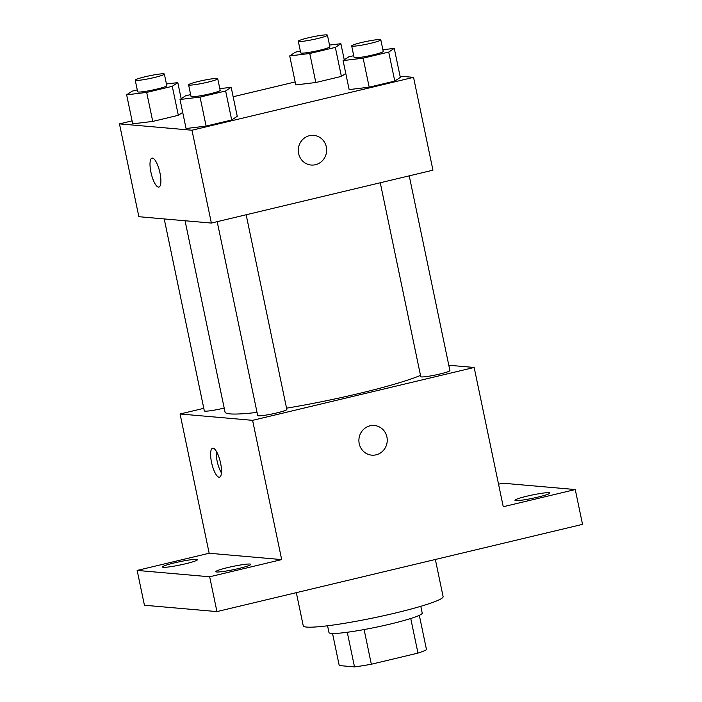 <?xml version="1.0" encoding="UTF-8"?>
<svg xmlns="http://www.w3.org/2000/svg" width="702" height="702" viewBox="0 0 702 702"><rect width="100%" height="100%" fill="white"/><g stroke="black" fill="none" stroke-linecap="round" stroke-linejoin="round"><path stroke-width="1.05" d="M410.749 618.506L417.98 653.106A46.104 4.265 -11.8 0 0 426.509 649.719L419.331 615.338M417.98 653.106L371.34 664.232A46.104 4.265 -11.8 0 1 354.501 666.9L339.241 665.566L332.537 633.467M364.101 629.562L371.34 664.232M347.271 632.265L354.501 666.9M420.805 606.3L422.218 613.083A47.622 4.405 168.2 0 1 390.11 624.096A47.622 4.405 168.2 0 1 328.984 632.563L327.571 625.78M296.323 592.655L303.255 625.833A71.437 6.599 -11.8 0 0 306.704 627.079A71.437 6.599 -11.8 0 0 384.863 615.452A71.437 6.599 -11.8 0 0 443.111 596.612L435.354 559.485M498.543 484.196L502.746 483.195L575.263 489.548L582.537 524.359L216.944 611.591L144.428 605.247L137.153 570.428L209.17 553.246L281.678 559.599L209.67 576.781L216.944 611.591M575.263 489.548L503.255 506.73L474.157 367.471L252.588 420.34L281.678 559.599M359.222 443.629A14.882 14.172 -85 0 1 374.368 425.5A14.882 14.172 -85 0 1 387.188 441.567A14.882 14.172 -85 0 1 371.77 455.15A14.882 14.172 -85 0 1 359.222 443.629M238.777 568.488A17.857 1.65 168.2 0 1 215.856 571.665A17.857 1.65 168.2 0 1 227.896 567.532A17.857 1.65 168.2 0 1 250.816 564.364A17.857 1.65 168.2 0 1 238.777 568.488M185.398 563.811A17.857 1.65 168.2 0 1 162.478 566.988A17.857 1.65 168.2 0 1 174.526 562.864A17.857 1.65 168.2 0 1 197.446 559.687A17.857 1.65 168.2 0 1 185.398 563.811M209.67 576.781L137.153 570.428M252.588 420.34L180.072 413.987L209.17 553.246M180.072 413.987L203.791 408.327M537.89 497.113A17.857 1.65 168.2 0 1 514.97 500.289A17.857 1.65 168.2 0 1 527.018 496.165A17.857 1.65 168.2 0 1 549.938 492.988A17.857 1.65 168.2 0 1 537.89 497.113M185.056 220.753L225.026 412.056A104.3 9.644 -11.8 0 0 230.072 413.89A104.3 9.644 -11.8 0 0 257.037 412.407M286.556 408.169A104.3 9.644 -11.8 0 0 420.507 375.377M448.797 365.251L474.157 367.471M217.19 221.674L257.695 415.566A14.882 1.378 -11.8 0 0 258.415 415.83A14.882 1.378 -11.8 0 0 274.701 413.408A14.882 1.378 -11.8 0 0 286.828 409.485L246.156 214.759M380.265 182.766L420.77 376.658A14.882 1.378 -11.8 0 0 421.49 376.921A14.882 1.378 -11.8 0 0 437.776 374.499A14.882 1.378 -11.8 0 0 449.912 370.568L409.231 175.851M224.184 408.064A14.882 1.378 168.2 0 1 204.326 410.889L164.224 218.927M213.022 448.209A14.882 4.335 76.6 0 1 220.437 462.407A14.882 4.335 76.6 0 1 219.507 477.184A14.882 4.335 76.6 0 1 211.837 463.715A14.882 4.335 76.6 0 1 212.601 448.236A14.882 4.335 76.6 0 1 213.022 448.209M221.437 472.894A14.882 4.335 76.6 0 1 216.26 451.193M374.368 425.5A14.882 14.172 -85 0 1 387.188 441.567A14.882 14.172 -85 0 1 371.77 455.15M400.061 76.176L413.548 77.352L432.95 170.191L211.372 223.06L138.856 216.707L119.463 123.877L132.081 120.867M413.548 77.352L191.979 130.221L211.372 223.06M298.613 153.51A14.882 14.172 -85 0 1 313.759 135.381A14.882 14.172 -85 0 1 326.579 151.448A14.882 14.172 -85 0 1 311.161 165.031A14.882 14.172 -85 0 1 298.613 153.51M345.779 73.491L341.4 76.404L315.821 82.511L295.779 84.924L315.821 82.511L341.4 76.404L345.779 73.491M237.241 116.304L231.695 119.989L206.116 126.097L186.074 128.51L206.116 126.097L231.695 119.989L237.241 116.304L231.177 87.294L225.64 90.979L200.052 97.087L180.01 99.5L185.547 95.814L190.646 94.594M233.152 96.744L295.156 81.95M191.979 130.221L119.463 123.877M400.315 77.387L394.778 81.081L369.191 87.18L349.148 89.602L369.191 87.18L394.778 81.081L400.315 77.387L394.252 48.377L388.715 52.071L363.127 58.169L343.085 60.591L348.631 56.897L353.72 55.686M182.704 112.399L178.326 115.312L152.746 121.42L132.696 123.833L152.746 121.42L178.326 115.312L182.704 112.399M152.413 158.09A14.882 4.335 76.6 0 1 159.828 172.288A14.882 4.335 76.6 0 1 158.898 187.074A14.882 4.335 76.6 0 1 151.228 173.605A14.882 4.335 76.6 0 1 151.992 158.117A14.882 4.335 76.6 0 1 152.413 158.09M158.906 187.065A14.882 4.335 76.6 0 1 151.237 173.596A14.882 4.335 76.6 0 1 152.001 158.117M313.759 135.381A14.882 14.172 -85 0 1 326.579 151.448A14.882 14.172 -85 0 1 311.161 165.031M166.435 83.986L177.808 82.617L172.271 86.302L146.683 92.41L126.641 94.823L132.178 91.137L137.267 89.926M135.232 80.16L137.653 91.76A14.882 1.378 -11.8 0 0 138.373 92.023A14.882 1.378 -11.8 0 0 154.659 89.602A14.882 1.378 -11.8 0 0 166.795 85.679L164.365 74.07A14.882 1.378 -11.8 0 0 149.517 75.772A14.882 1.378 -11.8 0 0 135.232 80.16A14.882 1.378 -11.8 0 0 135.951 80.423A14.882 1.378 -11.8 0 0 152.229 78.001A14.882 1.378 -11.8 0 0 164.365 74.07M177.808 82.617L181.177 98.728M172.271 86.302L178.326 115.312M146.683 92.41L152.746 121.42M126.641 94.823L132.696 123.833M329.51 45.077L340.882 43.708L335.345 47.394L309.757 53.492L289.715 55.914L295.252 52.229L300.342 51.009M298.306 41.251L300.728 52.852A14.882 1.378 -11.8 0 0 301.448 53.115A14.882 1.378 -11.8 0 0 317.734 50.693A14.882 1.378 -11.8 0 0 329.87 46.762L327.439 35.161A14.882 1.378 -11.8 0 0 312.592 36.855A14.882 1.378 -11.8 0 0 298.306 41.251A14.882 1.378 -11.8 0 0 299.026 41.506A14.882 1.378 -11.8 0 0 315.312 39.084A14.882 1.378 -11.8 0 0 327.439 35.161M340.882 43.708L344.252 59.81M335.345 47.394L341.4 76.404M309.757 53.492L315.821 82.511M289.715 55.914L295.779 84.924M219.814 88.663L231.177 87.294M188.601 84.837L191.023 96.437A14.882 1.378 -11.8 0 0 191.743 96.7A14.882 1.378 -11.8 0 0 208.029 94.279A14.882 1.378 -11.8 0 0 220.165 90.356L217.734 78.747A14.882 1.378 -11.8 0 0 202.887 80.44A14.882 1.378 -11.8 0 0 188.601 84.837A14.882 1.378 -11.8 0 0 189.321 85.091A14.882 1.378 -11.8 0 0 205.607 82.669A14.882 1.378 -11.8 0 0 217.734 78.747M225.64 90.979L231.695 119.989M200.052 97.087L206.116 126.097M180.01 99.5L186.074 128.51M382.888 49.754L394.252 48.377M351.676 45.92L354.106 57.529A14.882 1.378 -11.8 0 0 354.826 57.792A14.882 1.378 -11.8 0 0 371.104 55.361A14.882 1.378 -11.8 0 0 383.239 51.439L380.817 39.838A14.882 1.378 -11.8 0 0 365.961 41.532A14.882 1.378 -11.8 0 0 351.676 45.92A14.882 1.378 -11.8 0 0 352.395 46.183A14.882 1.378 -11.8 0 0 368.682 43.761A14.882 1.378 -11.8 0 0 380.817 39.838M388.715 52.071L394.778 81.081M363.127 58.169L369.191 87.18M343.085 60.591L349.148 89.602"/></g></svg>

